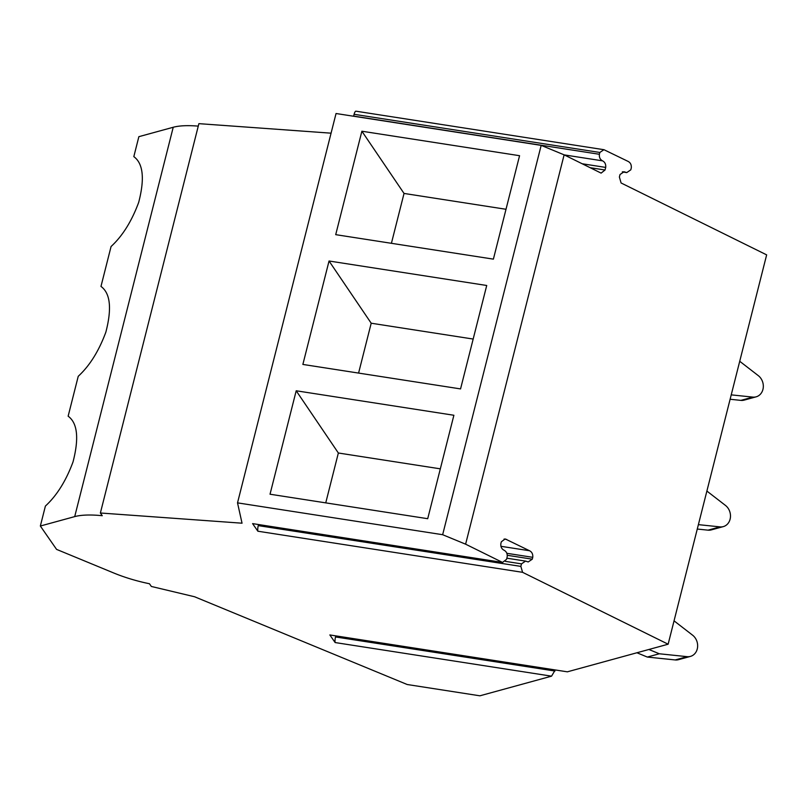 <?xml version="1.0" encoding="UTF-8"?>
<svg xmlns="http://www.w3.org/2000/svg" width="807" height="807" viewBox="0 0 807 807"><rect width="100%" height="100%" fill="white"/><g stroke="black" fill="none" stroke-linecap="round" stroke-linejoin="round"><path stroke-width="1.21" d="M668.135 644.208L567.351 671.827L329.851 634.948L335.127 642.554L551.554 676.165L479.893 695.805L407.222 684.518L194.578 596.756L151.353 586.457L149.466 583.743A60.696 17.371 -165.8 0 1 113.868 573.041L56.571 549.385L40.35 526.023L74.708 516.611A60.696 17.371 -165.8 0 1 102.267 515.713L100.381 513L242.039 523.198L237.52 502.862L442.65 534.708L465.609 544.18L502.549 562.429L252.591 523.612L257.867 531.218L522.583 572.324L668.135 644.208L766.65 254.871L621.097 182.977L619.383 177.046L620.018 174.524L624.104 171.75L626.726 172.607L630.802 169.833L631.276 167.987C631.568 164.87 630.509 162.681 628.108 161.41L603.929 149.688L599.843 152.462L599.389 154.278C599.097 157.385 600.146 159.574 602.547 160.845C604.947 162.116 605.996 164.305 605.704 167.412L605.048 170.005L601.114 173.112L564.123 154.843L541.174 145.371L442.65 534.708M555.226 669.951L551.554 676.165M258.533 524.54L258.26 525.619A5.296 1.584 98.8 0 0 257.867 531.218M505.404 561.369L521.504 563.871L520.858 566.393L522.583 572.324M505.071 538.985L501.329 541.8L500.854 543.656C500.562 546.763 501.621 548.962 504.022 550.223C506.423 551.494 507.482 553.683 507.189 556.8L506.554 559.322L502.549 562.429M465.609 544.18L564.123 154.843M237.52 502.862L336.045 113.515L541.174 145.371M296.199 390.78L453.887 415.262L427.71 518.699L270.032 494.217L296.199 390.78L338.355 452.999L440.329 468.837M329.044 261.004L486.722 285.486L460.555 388.913L302.867 364.431L329.044 261.004L371.2 323.214L473.164 339.051M361.879 131.218L519.567 155.701L493.39 259.138L335.712 234.655L361.879 131.218L404.035 193.438L506.009 209.275M100.381 513L198.895 123.653L331.072 133.175M198.27 126.134A60.696 17.371 -165.8 0 0 173.223 127.264L74.708 516.611M40.35 526.023L45.394 506.07C56.823 495.559 66.033 480.841 73.034 461.886C79.147 438.282 77.512 423.05 68.141 416.19L78.239 376.294C89.658 365.783 98.868 351.055 105.868 332.111C111.981 308.496 110.357 293.274 100.976 286.414L111.073 246.508C122.503 235.997 131.712 221.279 138.703 202.325C144.826 178.72 143.192 163.488 133.821 156.629L138.865 136.676L173.223 127.264M335.793 635.876L335.52 636.955A5.296 1.584 98.8 0 0 335.127 642.554M505.404 539.026L529.584 550.757L500.915 546.299M506.846 553.299L532.751 557.324C533.044 554.217 531.984 552.018 529.584 550.757M532.751 557.324L532.287 559.18L528.202 561.954L525.579 561.097L521.504 563.871M325.746 502.862L338.355 452.999M358.58 373.086L371.2 323.214M391.415 243.3L404.035 193.438M603.586 149.648L355.968 111.195A4.792 1.432 98.8 0 0 354.102 114.301L353.648 116.117A4.792 1.432 98.8 0 0 353.617 116.248M647.325 657.059L659.299 653.771L687.171 656.666L675.197 659.944L647.325 657.059L636.925 652.762M675.197 659.944A11.974 10.239 74.7 0 0 678.475 659.682L690.449 656.394A11.974 10.239 74.7 0 0 697.581 647.143A11.974 10.239 74.7 0 0 692.608 635.19L674.047 620.845M687.171 656.666A11.974 10.239 74.7 0 0 690.449 656.394M659.299 653.771L648.899 649.484M698.388 524.641L720.005 526.88L708.042 530.159L697.268 529.049M708.042 530.159A11.974 10.239 74.7 0 0 711.31 529.896L723.284 526.618A11.974 10.239 74.7 0 0 730.426 517.358A11.974 10.239 74.7 0 0 725.443 505.404L706.882 491.06M720.005 526.88A11.974 10.239 74.7 0 0 723.284 526.618M731.223 394.865L752.85 397.105L740.876 400.383L730.113 399.263M740.876 400.383A11.974 10.239 74.7 0 0 744.155 400.121L756.129 396.832A11.974 10.239 74.7 0 0 763.261 387.582A11.974 10.239 74.7 0 0 758.277 375.628L739.726 361.284M752.85 397.105A11.974 10.239 74.7 0 0 756.129 396.832M258.26 525.619L520.858 566.393M335.52 636.955L554.954 671.031M504.062 539.056L506.746 539.469M532.287 559.18L507.321 555.297M354.102 114.301L599.843 152.462M599.389 154.278L353.648 116.117M564.234 154.894L602.547 160.845M582.18 163.76L605.704 167.412M605.048 170.005L590.139 167.695M622.782 171.77L625.415 172.184M506.836 558.192L525.246 561.057M622.298 171.911L626.444 172.557"/></g></svg>
